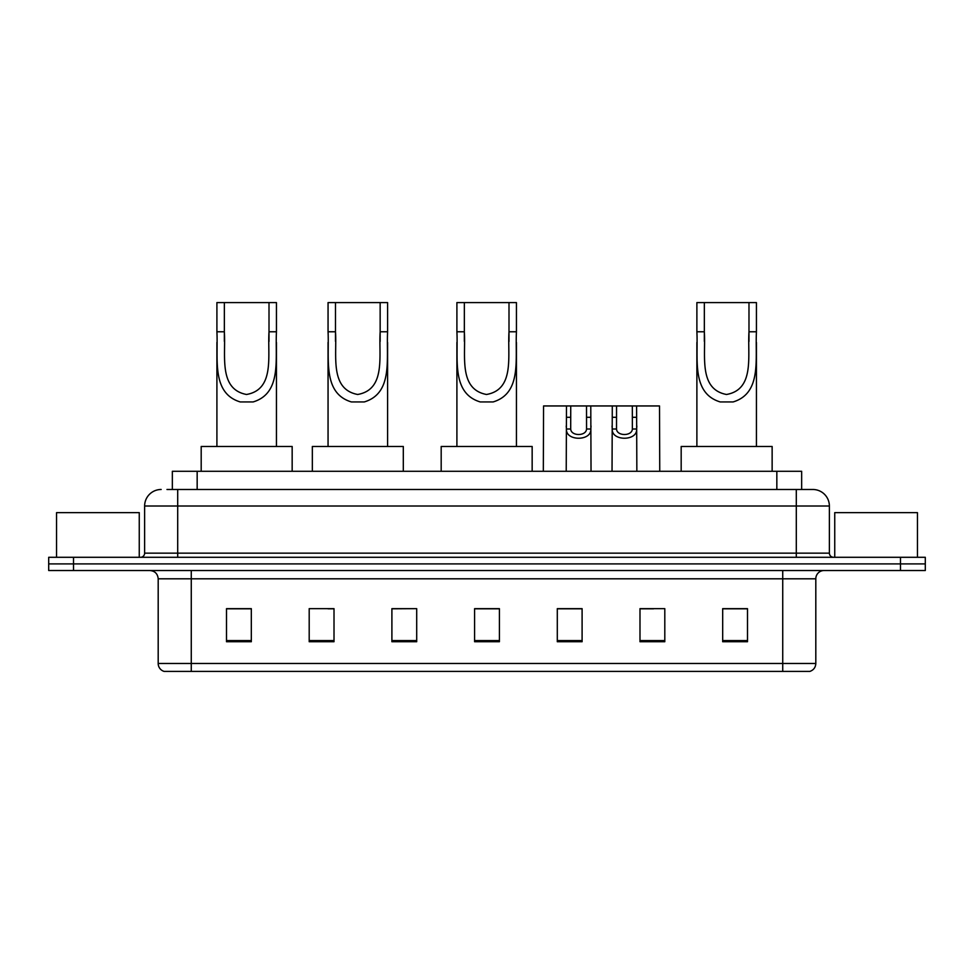 <?xml version="1.0" encoding="UTF-8"?>
<svg xmlns="http://www.w3.org/2000/svg" width="974" height="974" viewBox="0 0 974 974"><rect width="100%" height="100%" fill="white"/><g stroke="black" fill="none" stroke-linecap="round" stroke-linejoin="round"><path stroke-width="1.46" d="M166.968 489.484L177.706 489.484L166.968 489.484L172.349 489.484L172.349 471.282L801.651 471.282L801.651 489.484M161.173 489.484A16.534 16.534 0 0 0 144.627 506.017L144.627 553.159A4.139 4.139 0 0 1 140.5 557.298M829.373 506.017L177.706 506.017L177.706 489.484L812.827 489.484A16.534 16.534 0 0 1 829.373 506.017L829.373 553.159C829.617 555.667 830.992 557.043 833.501 557.298M73.513 557.298L48.7 557.298L48.7 563.909L73.513 563.909L48.7 563.909L48.7 570.521L73.513 570.521L73.513 563.909L900.487 563.909L73.513 563.909L73.513 557.298L900.487 557.298L900.487 563.909L925.3 563.909L900.487 563.909L900.487 570.521L73.513 570.521M900.487 570.521L925.3 570.521L925.3 557.298L900.487 557.298M812.584 489.484L807.032 489.484M815.81 663.477C815.579 667.446 813.594 670.088 809.857 671.415L782.731 671.415L782.731 663.477L815.81 663.477L815.81 578.799A8.267 8.267 0 0 1 824.077 570.521M782.731 671.415L164.143 671.415A8.267 8.267 0 0 1 158.19 663.477L158.19 578.799C157.703 573.771 154.951 571.02 149.923 570.521M747.496 641.732L747.496 608.653L722.684 608.653L722.684 641.732L747.496 641.732M664.804 641.732L664.804 608.653L639.991 608.653L639.991 641.732L664.804 641.732M582.099 641.732L582.099 608.653L557.298 608.653L557.298 641.732L582.099 641.732M251.316 641.732L251.316 608.653L226.504 608.653L226.504 641.732L251.316 641.732M334.009 641.732L334.009 608.653L309.196 608.653L309.196 641.732L334.009 641.732M416.702 641.732L416.702 608.653L391.901 608.653L391.901 641.732L416.702 641.732M499.406 641.732L499.406 608.653L474.594 608.653L474.594 641.732L499.406 641.732M767.682 671.415L191.269 671.415L191.269 663.477L782.731 663.477L782.731 578.799L158.19 578.799M641.148 608.811L653.554 608.811M416.702 608.653L391.901 608.811L416.702 608.653M328.055 608.811L334.009 608.811M572.432 608.811L561.925 608.811M499.406 608.811L474.594 608.811M251.316 608.811L226.504 608.811M582.099 608.811L557.298 608.811M747.496 608.811L722.684 608.811M139.258 557.298L139.258 512.641L56.553 512.641L56.553 557.298M224.349 302.585L276.446 302.585L276.446 331.769C275.106 358.992 282.046 393.204 253.118 401.945L240.237 401.945C211.297 393.167 218.249 358.907 216.91 331.769L216.91 302.585L224.349 302.585L224.349 341.35M216.91 331.769L224.349 331.769C225.944 355.206 218.273 389.15 246.519 394.482C275.131 389.49 267.424 355.34 269.007 331.769L269.007 302.585M276.446 331.769L269.007 331.769L269.007 341.472M216.91 342.41L216.91 446.482M276.446 342.471L276.446 446.482M292.163 471.282L292.163 446.482L201.192 446.482L201.192 471.282M335.494 302.585L387.591 302.585L387.591 331.769C386.252 358.992 393.192 393.204 364.264 401.945L351.383 401.945C322.443 393.167 329.395 358.907 328.055 331.769L328.055 302.585L335.494 302.585L335.494 341.35M328.055 331.769L335.494 331.769C337.089 355.206 329.419 389.15 357.665 394.482C386.276 389.49 378.569 355.34 380.152 331.769L380.152 302.585M387.591 331.769L380.152 331.769L380.152 341.472M328.055 342.41L328.055 446.482M387.591 342.471L387.591 446.482M403.309 471.282L403.309 446.482L312.337 446.482L312.337 471.282M464.342 302.585L516.439 302.585L516.439 331.769C515.1 358.992 522.04 393.204 493.112 401.945L480.231 401.945C451.279 393.167 458.243 358.907 456.903 331.769L456.903 302.585L464.342 302.585L464.342 341.35M456.903 331.769L464.342 331.769C465.925 355.206 458.255 389.15 486.501 394.482C515.124 389.49 507.417 355.34 509 331.769L509 302.585M516.439 331.769L509 331.769L509 341.472M456.903 342.41L456.903 446.482M516.439 342.471L516.439 446.482M532.157 471.282L532.157 446.482L441.185 446.482L441.185 471.282M704.336 302.585L756.433 302.585L756.433 331.769C755.094 358.992 762.021 393.204 733.105 401.945L720.212 401.945C691.272 393.167 698.236 358.907 696.885 331.769L696.885 302.585L704.336 302.585L704.336 341.35M696.885 331.769L704.336 331.769C705.919 355.206 698.248 389.15 726.494 394.482C755.106 389.49 747.399 355.34 748.982 331.769L748.982 302.585M756.433 331.769L748.982 331.769L748.982 341.472M696.885 342.41L696.885 446.482M756.433 342.471L756.433 446.482M772.139 471.282L772.139 446.482L681.179 446.482L681.179 471.282M917.447 557.298L917.447 512.641L834.742 512.641L834.742 557.298M570.74 405.951L570.703 428.998C570.995 436.34 586.263 436.34 586.555 428.998L586.518 405.951L566.478 405.951L566.223 471.282M586.518 405.951L590.78 405.951L591.035 471.282M591.035 426.015L590.804 428.998C591.802 441.307 565.468 441.307 566.454 428.998L566.223 426.015M616.554 405.951L616.518 428.998C616.81 436.34 632.077 436.34 632.37 428.998L632.333 405.951L612.293 405.951L612.037 471.282M632.333 405.951L636.594 405.951L636.85 471.282M636.85 426.015L636.619 428.998C637.617 441.307 611.282 441.307 612.269 428.998L612.037 426.015M566.478 405.951L543.565 405.951L543.322 471.282M590.78 405.951L612.293 405.951M636.594 405.951L659.508 405.951L659.751 471.282M197.162 489.484L197.162 471.282M776.838 489.484L776.838 471.282M177.706 557.298L177.706 506.017L144.627 506.017M144.627 553.159L829.373 553.159M796.294 489.484L796.294 557.298M782.731 570.521L782.731 578.799L815.81 578.799M158.19 663.477L191.269 663.477L191.269 570.521M499.406 640.575L474.594 640.575M416.702 640.575L391.901 640.575M334.009 640.575L309.196 640.575M251.316 640.575L226.504 640.575M582.099 640.575L557.298 640.575M664.804 640.575L639.991 640.575M747.496 640.575L722.684 640.575M240.237 401.945L253.118 401.945M351.383 401.945L364.264 401.945M480.231 401.945L493.112 401.945M720.212 401.945L733.105 401.945M590.804 428.998L586.555 428.998M570.703 428.998L566.454 428.998M570.74 417.298L566.478 417.298M590.78 417.298L586.518 417.298M636.619 428.998L632.37 428.998M616.518 428.998L612.269 428.998M616.554 417.298L612.293 417.298M636.594 417.298L632.333 417.298"/></g></svg>
